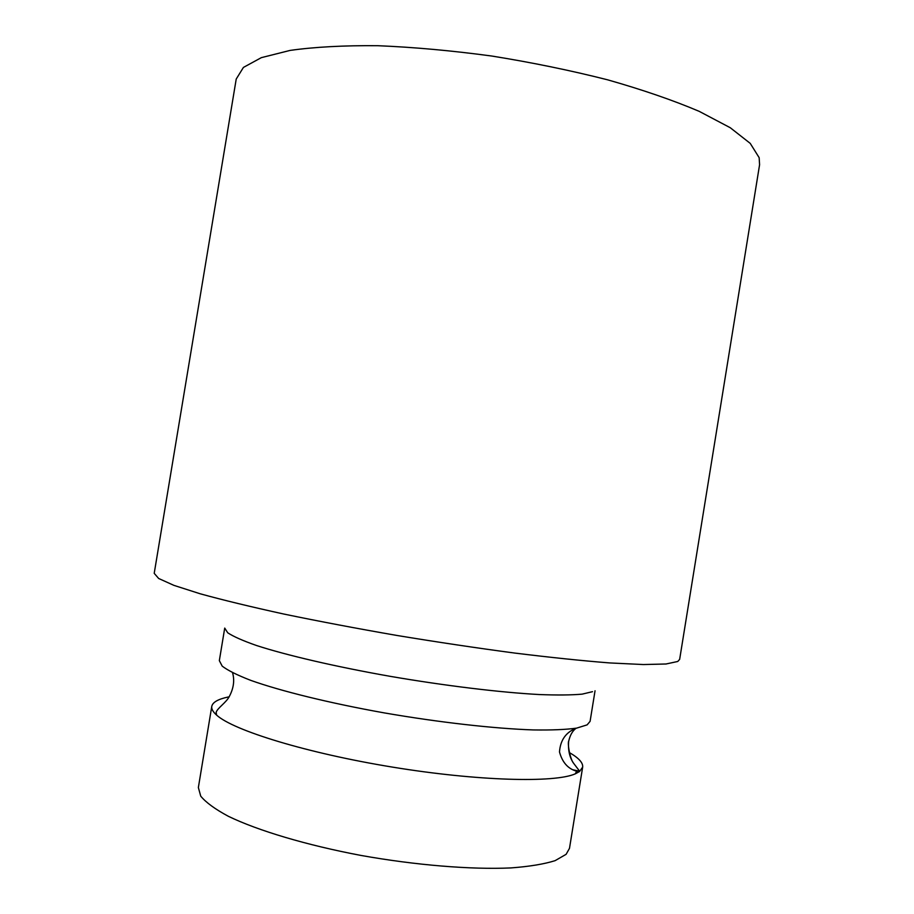 <?xml version="1.0" encoding="UTF-8"?>
<svg xmlns="http://www.w3.org/2000/svg" width="914" height="914" viewBox="0 0 914 914"><rect width="100%" height="100%" fill="white"/><g stroke="black" fill="none" stroke-linecap="round" stroke-linejoin="round"><path stroke-width="1.37" d="M569.308 752.542C578.699 757.923 583.155 762.79 582.664 767.12L579.556 771.53L575.306 773.838C554.558 783.058 477.691 781.093 392.255 767.075C306.807 753.113 233.333 730.457 216.607 715.102C212.951 711.857 211.34 708.956 211.774 706.385C212.642 702.272 218.058 699.164 227.997 697.051L229.083 696.822M576.186 728.207C565.903 732.251 560.339 740.157 559.494 751.948C562.35 762.459 568.062 768.88 576.654 771.199L579.647 771.222L573.684 763.373C569.651 757.672 567.971 750.383 568.634 741.528C569.959 735.347 572.45 730.926 576.106 728.241M759.58 164.749L759.157 157.665L750.223 143.372L730.252 127.72L699.199 111.348C673.218 100.312 642.702 89.8 607.65 79.826C570.644 70.435 532.039 62.506 491.835 56.04C451.767 50.624 413.722 47.174 377.688 45.7C343.801 45.403 314.622 46.968 290.161 50.396L261.335 57.651L243.421 67.419L236.223 79.05L154.215 573.329L158.659 578.482L173.866 585.348L200.212 593.792C223.165 600.121 251.099 606.873 284.003 614.082C319.249 621.371 356.871 628.501 396.87 635.447C437.235 642.096 476.365 647.946 514.262 653.007C550.388 657.452 582.218 660.765 609.752 662.936L643.353 664.547L666.043 663.987L677.742 661.485L679.65 659.382L759.58 164.749M595.048 690.767L590.09 721.352L587.119 724.871L576.643 728.127C565.96 729.612 551.53 730.217 533.342 729.932C494.223 728.607 439.268 722.414 384.337 712.909C329.691 703.14 280.804 691.087 250.733 680.359C237.252 675.138 227.746 670.396 222.205 666.135L219.337 660.639L224.718 628.089L227.723 632.785C233.344 636.51 242.93 640.748 256.48 645.501C286.699 655.315 335.678 666.717 390.335 676.36C445.255 685.786 500.118 692.412 539.1 694.537C557.209 695.246 571.558 695.108 582.161 694.137L592.512 691.669M582.664 767.12L569.491 848.329L566.12 854.316L555.129 860.645C544.116 864.118 529.366 866.541 510.903 867.923C471.224 869.728 415.916 865.25 360.984 855.435C306.361 845.13 257.828 830.586 228.306 816.271C215.121 809.176 205.924 802.469 200.726 796.14L198.361 787.548L211.774 706.385M227.997 697.051L228.957 697.039M573.684 763.373C570.085 759.465 567.114 742.591 568.862 740.728M579.647 771.222L573.204 769.851M575.306 773.838L576.654 771.199M216.607 715.102L216.138 712.372C217.395 708.03 226.352 702.523 229.357 696.399C233.676 688.185 234.738 680.29 232.556 672.738"/></g></svg>
